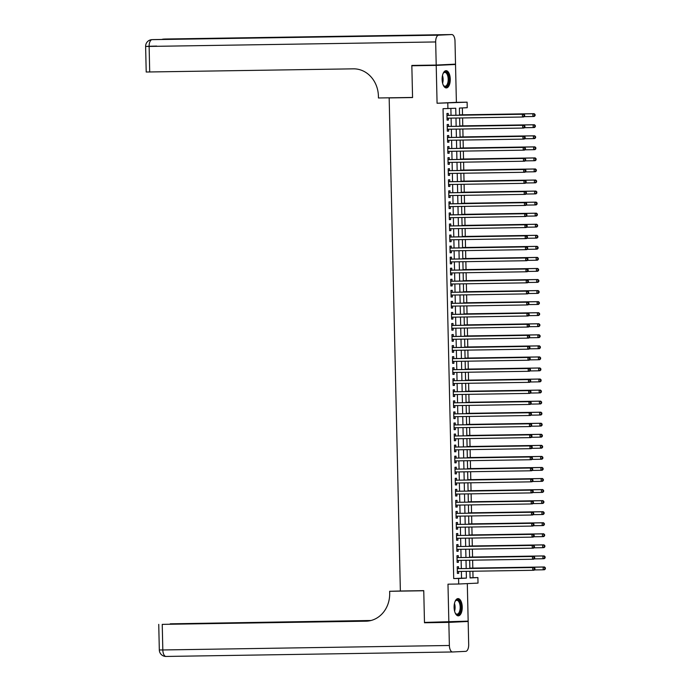 <?xml version="1.0" encoding="UTF-8"?>
<svg xmlns="http://www.w3.org/2000/svg" width="691" height="691" viewBox="0 0 691 691"><rect width="100%" height="100%" fill="white"/><g stroke="black" fill="none" stroke-linecap="round" stroke-linejoin="round"><path stroke-width="1.04" d="M462.244 607.026A8.629 4.077 89.1 0 0 458.038 598.596A8.629 4.077 89.1 0 0 454.099 607.415A8.629 4.077 89.1 0 0 458.306 615.845A8.629 4.077 89.1 0 0 462.244 607.026M450.264 79.111A8.629 4.077 89.1 0 0 446.058 70.681A8.629 4.077 89.1 0 0 442.119 79.5A8.629 4.077 89.1 0 0 446.334 87.93A8.629 4.077 89.1 0 0 450.264 79.111M470.061 577.788L477.896 577.572L478.025 583.1L458.703 584.016L458.582 578.488L466.408 578.117L466.261 571.336M392.661 97.759L389.171 97.923L400.365 591.012L423.756 590.641L424.473 622.427L468.161 621.131L467.306 583.61M445.056 64.634L455.524 64.479L436.211 65.386L437.075 103.253L467.107 102.173L467.237 107.701L459.403 108.072L459.567 115.181M437.075 103.253L456.388 102.337L455.524 64.479M456.388 102.337L467.107 102.173M473.024 577.65L472.877 571.232M472.808 568.097L472.627 560.176M472.558 557.041L472.376 549.12M472.307 545.985L472.126 538.064M472.057 534.929L471.875 527.008M471.806 523.873L471.625 515.952M471.547 512.817L471.374 504.896M471.297 501.761L471.124 493.84M471.046 490.705L470.873 482.784M470.796 479.649L470.623 471.728M470.545 468.593L470.364 460.672M470.295 457.537L470.113 449.616M470.044 446.481L469.863 438.56M469.794 435.425L469.612 427.504M469.543 424.369L469.362 416.448M469.293 413.313L469.111 405.392M469.042 402.257L468.861 394.336M468.792 391.201L468.61 383.28M468.541 380.145L468.36 372.224M468.291 369.089L468.109 361.168M468.04 358.033L467.859 350.112M467.79 346.977L467.608 339.056M467.539 335.921L467.358 328M467.289 324.865L467.107 316.944M467.038 313.809L466.857 305.897M466.788 302.753L466.606 294.841M466.537 291.697L466.356 283.785M466.287 280.641L466.105 272.729M466.028 269.585L465.855 261.673M465.777 258.529L465.604 250.617M465.527 247.482L465.354 239.561M465.276 236.426L465.103 228.505M465.026 225.37L464.844 217.449M464.775 214.314L464.594 206.393M464.525 203.258L464.343 195.337M464.274 192.202L464.093 184.281M464.024 181.146L463.842 173.225M463.773 170.09L463.592 162.169M463.523 159.034L463.341 151.113M463.272 147.978L463.091 140.057M463.022 136.922L462.84 129.001M462.771 125.866L462.59 117.945M462.521 114.81L462.365 107.934M389.171 97.923L412.562 97.552L411.845 65.766L422.305 65.274M411.845 65.766L436.211 65.386M458.574 568.65L458.53 566.715L457.226 566.775L457.382 573.409L458.686 573.349L458.643 571.457M458.323 557.594L458.28 555.659L456.976 555.719L457.131 562.353L458.435 562.293L458.392 560.401M458.073 546.538L458.029 544.603L456.725 544.663L456.881 551.297L458.185 551.237L458.142 549.345M457.822 535.482L457.779 533.547L456.475 533.607L456.63 540.241L457.934 540.181L457.891 538.289M457.572 524.426L457.528 522.491L456.224 522.551L456.38 529.185L457.684 529.125L457.641 527.233M457.321 513.37L457.278 511.435L455.974 511.495L456.12 518.129L457.433 518.069L457.39 516.177M457.071 502.314L457.027 500.379L455.723 500.439L455.87 507.073L457.183 507.013L457.14 505.121M456.82 491.258L456.777 489.323L455.473 489.383L455.619 496.017L456.924 495.957L456.881 494.065M456.57 480.202L456.526 478.267L455.222 478.327L455.369 484.961L456.673 484.901L456.63 483.009M456.319 469.146L456.276 467.211L454.972 467.271L455.119 473.905L456.423 473.845L456.38 471.953M456.069 458.09L456.025 456.155L454.721 456.215L454.868 462.849L456.172 462.789L456.129 460.897M455.818 447.034L455.775 445.099L454.471 445.159L454.618 451.793L455.922 451.733L455.879 449.841M455.568 435.978L455.524 434.043L454.22 434.103L454.367 440.737L455.671 440.677L455.628 438.785M455.317 424.922L455.274 422.987L453.97 423.047L454.117 429.681L455.421 429.621L455.378 427.729M455.067 413.866L455.023 411.931L453.719 411.991L453.866 418.625L455.17 418.565L455.127 416.673M454.816 402.81L454.773 400.875L453.469 400.935L453.616 407.569L454.92 407.509L454.877 405.617M454.566 391.754L454.523 389.819L453.218 389.879L453.365 396.513L454.669 396.453L454.626 394.561M454.315 380.698L454.272 378.763L452.959 378.823L453.115 385.457L454.419 385.397L454.376 383.505M454.065 369.642L454.022 367.707L452.709 367.767L452.864 374.401L454.168 374.341L454.125 372.449M453.814 358.586L453.762 356.651L452.458 356.72L452.614 363.345L453.918 363.285L453.875 361.393M453.564 347.53L453.512 345.595L452.208 345.664L452.363 352.298L453.667 352.229L453.624 350.337M453.305 336.474L453.261 334.539L451.957 334.608L452.113 341.242L453.417 341.173L453.374 339.281M453.054 325.418L453.011 323.483L451.707 323.552L451.862 330.186L453.166 330.117L453.123 328.225M452.804 314.362L452.76 312.427L451.456 312.496L451.612 319.13L452.916 319.061L452.873 317.169M452.553 303.306L452.51 301.371L451.206 301.44L451.361 308.074L452.665 308.005L452.622 306.113M452.303 292.25L452.26 290.315L450.955 290.384L451.111 297.018L452.415 296.949L452.372 295.057M452.052 281.202L452.009 279.268L450.705 279.328L450.852 285.962L452.164 285.893L452.121 284.001M451.802 270.146L451.759 268.212L450.454 268.272L450.601 274.906L451.914 274.845L451.871 272.945M451.551 259.09L451.508 257.156L450.204 257.216L450.351 263.85L451.655 263.789L451.62 261.889M451.301 248.034L451.258 246.1L449.953 246.16L450.1 252.794L451.404 252.733L451.361 250.833M451.05 236.978L451.007 235.044L449.703 235.104L449.85 241.738L451.154 241.677L451.111 239.777M450.8 225.922L450.757 223.988L449.452 224.048L449.599 230.682L450.903 230.621L450.86 228.721M450.549 214.866L450.506 212.932L449.202 212.992L449.349 219.626L450.653 219.565L450.61 217.665M450.299 203.81L450.256 201.876L448.951 201.936L449.098 208.57L450.402 208.509L450.359 206.609M450.048 192.754L450.005 190.82L448.701 190.88L448.848 197.514L450.152 197.453L450.109 195.553M449.798 181.698L449.755 179.764L448.45 179.824L448.597 186.458L449.901 186.397L449.858 184.497M449.547 170.642L449.504 168.708L448.2 168.768L448.347 175.402L449.651 175.341L449.608 173.45M449.297 159.586L449.254 157.652L447.949 157.712L448.096 164.346L449.4 164.285L449.357 162.394M449.046 148.53L449.003 146.596L447.69 146.656L447.846 153.29L449.15 153.229L449.107 151.338M448.796 137.474L448.753 135.54L447.44 135.6L447.595 142.234L448.9 142.173L448.856 140.282M448.545 126.418L448.502 124.484L447.189 124.544L447.345 131.178L448.649 131.117L448.606 129.226M455.905 115.242L455.749 108.245L443.043 108.694L453.711 578.566L461.536 578.194L461.381 571.414M461.32 568.607L461.13 560.358M461.07 557.551L460.88 549.302M460.819 546.495L460.629 538.246M460.569 535.439L460.379 527.19M460.318 524.383L460.128 516.134M460.068 513.327L459.878 505.078M459.817 502.271L459.627 494.022M459.567 491.215L459.377 482.966M459.316 480.159L459.126 471.91M459.066 469.103L458.876 460.854M458.815 458.047L458.625 449.798M458.556 446.991L458.375 438.742M458.306 435.935L458.124 427.686M458.055 424.879L457.874 416.63M457.805 413.823L457.623 405.574M457.554 402.767L457.373 394.518M457.304 391.711L457.122 383.462M457.053 380.655L456.872 372.406M456.803 369.599L456.613 361.35M456.552 358.543L456.362 350.294M456.302 347.487L456.112 339.238M456.051 336.431L455.861 328.182M455.801 325.375L455.611 317.126M455.55 314.319L455.36 306.07M455.3 303.263L455.11 295.014M455.049 292.215L454.859 283.958M454.799 281.159L454.609 272.902M454.548 270.103L454.358 261.846M454.298 259.047L454.108 250.79M454.047 247.991L453.857 239.734M453.797 236.935L453.607 228.678M453.546 225.879L453.356 217.622M453.287 214.823L453.106 206.566M453.037 203.767L452.855 195.518M452.786 192.711L452.605 184.462M452.536 181.655L452.355 173.406M452.285 170.599L452.104 162.35M452.035 159.543L451.854 151.294M451.784 148.487L451.603 140.238M451.534 137.431L451.344 129.182M451.283 126.375L451.093 118.126M451.033 115.319L450.877 108.478M448.295 115.362L448.243 113.428L446.939 113.488L447.094 120.122L448.399 120.061L448.355 118.17M458.703 584.016L447.984 584.18L448.848 622.047M453.711 578.566L458.582 578.488M447.915 108.617L447.794 103.089M469.915 571.276L470.061 577.944L477.896 577.572M459.627 117.988L459.817 126.237M459.878 129.044L460.068 137.293M460.128 140.1L460.318 148.349M460.379 151.156L460.569 159.405M460.629 162.212L460.819 170.461M460.88 173.268L461.07 181.517M461.13 184.324L461.32 192.573M461.381 195.38L461.571 203.629M461.631 206.436L461.821 214.685M461.882 217.492L462.072 225.741M462.132 228.548L462.322 236.797M462.391 239.604L462.573 247.853M462.642 250.66L462.823 258.909M462.892 261.716L463.074 269.965M463.143 272.772L463.324 281.021M463.393 283.828L463.575 292.077M463.644 294.884L463.825 303.133M463.894 305.94L464.076 314.189M464.145 316.996L464.335 325.245M464.395 328.052L464.585 336.301M464.646 339.108L464.836 347.357M464.896 350.164L465.086 358.413M465.147 361.22L465.337 369.469M465.397 372.276L465.587 380.525M465.648 383.332L465.838 391.581M465.898 394.388L466.088 402.637M466.149 405.444L466.339 413.693M466.399 416.5L466.589 424.749M466.65 427.556L466.84 435.805M466.9 438.612L467.09 446.861M467.151 449.668L467.341 457.917M467.401 460.724L467.591 468.973M467.66 471.78L467.842 480.029M467.911 482.836L468.092 491.085M468.161 493.884L468.343 502.141M468.412 504.94L468.593 513.197M468.662 515.996L468.843 524.253M468.913 527.052L469.094 535.309M469.163 538.108L469.344 546.365M469.414 549.164L469.604 557.421M469.664 560.22L469.854 568.477M466.192 568.529L466.01 560.28M465.941 557.473L465.751 549.224M465.691 546.417L465.501 538.168M465.44 535.361L465.25 527.112M465.19 524.305L465 516.056M464.939 513.249L464.749 505M464.689 502.193L464.499 493.944M464.438 491.137L464.248 482.888M464.188 480.081L463.998 471.832M463.937 469.025L463.747 460.776M463.687 457.969L463.497 449.72M463.436 446.913L463.246 438.664M463.186 435.857L462.996 427.608M462.935 424.801L462.745 416.552M462.685 413.745L462.495 405.496M462.426 402.689L462.244 394.44M462.175 391.642L461.994 383.384M461.925 380.586L461.743 372.328M461.674 369.53L461.493 361.272M461.424 358.474L461.243 350.216M461.173 347.418L460.992 339.16M460.923 336.362L460.742 328.104M460.672 325.306L460.482 317.048M460.422 314.25L460.232 305.992M460.171 303.194L459.981 294.936M459.921 292.138L459.731 283.889M459.67 281.082L459.48 272.833M459.42 270.026L459.23 261.777M459.17 258.97L458.979 250.721M458.919 247.914L458.729 239.665M458.669 236.858L458.478 228.609M458.418 225.802L458.228 217.553M458.168 214.746L457.978 206.497M457.917 203.69L457.727 195.441M457.667 192.634L457.477 184.385M457.416 181.578L457.226 173.329M457.166 170.522L456.976 162.273M456.906 159.466L456.725 151.217M456.656 148.41L456.475 140.161M456.406 137.354L456.224 129.105M456.155 126.298L455.974 118.049M461.536 578.194L466.408 578.117M447.094 120.079L448.399 120.061M447.345 131.135L448.649 131.117M447.595 142.191L448.9 142.173M447.846 153.247L449.15 153.229M448.096 164.303L449.4 164.285M448.347 175.359L449.651 175.341M448.597 186.415L449.901 186.397M448.848 197.471L450.152 197.453M449.098 208.527L450.402 208.509M449.349 219.583L450.653 219.565M449.599 230.639L450.903 230.621M449.85 241.695L451.154 241.677M450.1 252.751L451.404 252.733M450.351 263.807L451.655 263.789M450.601 274.863L451.914 274.845M450.852 285.919L452.164 285.893M451.102 296.975L452.415 296.949M451.353 308.031L452.665 308.005M451.612 319.087L452.916 319.061M451.862 330.143L453.166 330.117M452.113 341.199L453.417 341.173M452.363 352.255L453.667 352.229M452.614 363.311L453.918 363.285M452.864 374.367L454.168 374.341M453.115 385.423L454.419 385.397M453.365 396.479L454.669 396.453M453.616 407.535L454.92 407.509M453.866 418.591L455.17 418.565M454.117 429.647L455.421 429.621M454.367 440.703L455.671 440.677M454.618 451.759L455.922 451.733M454.868 462.815L456.172 462.789M455.119 473.862L456.423 473.845M455.369 484.918L456.673 484.901M455.619 495.974L456.924 495.957M455.87 507.03L457.183 507.013M456.12 518.086L457.433 518.069M456.371 529.142L457.684 529.125M456.621 540.198L457.934 540.181M456.881 551.254L458.185 551.237M457.131 562.31L458.435 562.293M457.382 573.366L458.686 573.349M524.65 116.114L524.624 115.008L524.106 115.034L524.132 116.14L524.65 116.114L523.795 116.943L522.491 117.012L447.051 118.187M524.132 116.14L522.491 117.012L522.422 114.248L523.735 114.179L447.509 115.371A1.106 0.976 -92.7 0 1 447.146 115.302L446.982 115.224M446.982 115.423L522.422 114.248L524.106 115.034M524.624 115.008L523.735 114.179M524.098 116.649L532.925 116.511L532.865 113.747L534.169 113.687L459.558 114.853M534.54 114.542L534.566 115.647L535.093 115.622L535.067 114.516L532.865 113.747L459.558 114.896M535.093 115.622L534.238 116.451L532.925 116.511L534.566 115.647M534.169 113.687L535.067 114.516M443.043 73.661A7.463 3.524 -90.9 0 1 443.423 73.047A7.463 3.524 -90.9 0 1 448.381 75.44A7.463 3.524 -90.9 0 1 447.958 84.63A7.463 3.524 -90.9 0 1 443.622 85.649A7.463 3.524 -90.9 0 1 443.225 85.045M443.449 85.399A6.91 3.265 89.1 0 0 445.039 86.237A6.91 3.265 89.1 0 0 447.82 82.687A6.91 3.265 89.1 0 0 447.673 75.734A6.91 3.265 89.1 0 0 444.823 72.417A6.91 3.265 89.1 0 0 443.259 73.298M445.799 87.869A8.568 4.051 89.1 0 0 448.822 74.87A8.568 4.051 89.1 0 0 445.54 70.758M455.023 601.576A7.463 3.524 -90.9 0 1 455.404 600.963A7.463 3.524 -90.9 0 1 460.361 603.355A7.463 3.524 -90.9 0 1 459.938 612.546A7.463 3.524 -90.9 0 1 455.602 613.565A7.463 3.524 -90.9 0 1 455.205 612.952M455.429 613.314A6.91 3.265 89.1 0 0 457.019 614.152A6.91 3.265 89.1 0 0 459.8 610.602A6.91 3.265 89.1 0 0 459.653 603.649A6.91 3.265 89.1 0 0 456.803 600.332A6.91 3.265 89.1 0 0 455.239 601.213M457.779 615.785A8.568 4.051 89.1 0 0 460.802 602.785A8.568 4.051 89.1 0 0 457.52 598.674M436.202 65.058L455.516 64.142L454.998 41.037A6.634 3.135 89.1 0 0 451.759 34.55A6.634 3.135 89.1 0 0 451.715 34.55L438.664 35.172A6.634 3.135 89.1 0 0 435.675 41.952L436.202 65.058L411.836 65.438L412.562 97.448L378.452 97.975L378.409 96.101A27.649 24.366 -92.7 0 0 353.412 68.841L146.207 72.019L145.62 46.427L149.126 46.427L149.705 72.019M435.675 41.952L149.126 46.427A6.634 3.135 -90.9 0 1 152.106 39.646L391.927 35.526L165.158 39.024A6.634 3.135 -90.9 0 1 165.201 39.024A6.634 3.135 -90.9 0 1 165.253 39.024M448.848 622.384L424.481 622.764L423.756 590.753L389.646 591.289L389.689 593.172A27.649 24.366 87.3 0 1 366.627 621.166A27.649 24.366 87.3 0 1 365.945 621.192L162.238 624.37L162.817 649.963L449.375 645.489L448.848 622.384L468.17 621.468L457.701 621.632M424.481 622.764L434.941 622.263M389.646 591.289L400.365 591.004M369.884 620.76L170.245 623.826L371.032 620.492M449.375 645.489A6.634 3.135 89.1 0 0 452.614 651.976A6.634 3.135 89.1 0 0 452.657 651.976L465.708 651.354A6.634 3.135 89.1 0 0 468.688 644.573L468.17 621.468M369.193 620.889L162.238 624.37M524.901 127.17L524.875 126.064L524.357 126.09L524.383 127.196L524.901 127.17L524.046 127.999L522.742 128.068L447.302 129.243M524.383 127.196L522.742 128.068L522.681 125.304L523.985 125.235L447.759 126.427A1.106 0.976 -92.7 0 1 447.397 126.358L447.232 126.28M447.232 126.479L522.681 125.304L524.357 126.09M524.875 126.064L523.985 125.235M525.151 138.226L525.125 137.12L524.607 137.146L524.633 138.252L525.151 138.226L524.296 139.055L522.992 139.124L447.552 140.299M524.633 138.252L522.992 139.124L522.932 136.36L524.236 136.291L448.01 137.483A1.106 0.976 -92.7 0 1 447.647 137.414L447.483 137.336M447.492 137.535L522.932 136.36L524.607 137.146M525.125 137.12L524.236 136.291M525.402 149.282L525.376 148.176L524.858 148.202L524.884 149.308L525.402 149.282L524.547 150.111L523.242 150.172L447.803 151.355M524.884 149.308L523.242 150.172L523.182 147.416L524.486 147.347L448.26 148.539A1.106 0.976 -92.7 0 1 447.898 148.47L447.733 148.392M447.742 148.591L523.182 147.416L524.858 148.202M525.376 148.176L524.486 147.347M525.652 160.338L525.626 159.232L525.108 159.258L525.134 160.364L525.652 160.338L524.797 161.167L523.493 161.228L448.053 162.411M525.134 160.364L523.493 161.228L523.433 158.464L524.737 158.403L448.511 159.595A1.106 0.976 -92.7 0 1 448.148 159.526L447.984 159.448M447.993 159.647L523.433 158.464L525.108 159.258M525.626 159.232L524.737 158.403M524.348 127.705L533.184 127.567L533.115 124.803L534.419 124.743L459.809 125.909M534.791 125.598L534.817 126.703L535.344 126.678L535.318 125.572L533.115 124.803L459.809 125.952M535.344 126.678L534.488 127.507L533.184 127.567L534.817 126.703M534.419 124.743L535.318 125.572M524.599 138.761L533.435 138.623L533.366 135.859L534.67 135.799L460.059 136.965M535.05 136.654L535.067 137.759L535.594 137.734L535.568 136.628L533.366 135.859L460.059 137.008M535.594 137.734L534.739 138.563L533.435 138.623L535.067 137.759M534.67 135.799L535.568 136.628M524.849 149.817L533.685 149.679L533.616 146.915L534.92 146.855L460.31 148.021M535.3 147.71L535.318 148.815L535.845 148.79L535.819 147.684L533.616 146.915L460.31 148.064M535.845 148.79L534.989 149.619L533.685 149.679L535.318 148.815M534.92 146.855L535.819 147.684M525.1 160.873L533.936 160.735L533.867 157.971L535.18 157.911L460.56 159.077M535.551 158.766L535.577 159.871L536.095 159.846L536.069 158.74L533.867 157.971L460.56 159.12M536.095 159.846L535.24 160.675L533.936 160.735L535.577 159.871M535.18 157.911L536.069 158.74M525.903 171.394L525.877 170.288L525.359 170.314L525.385 171.42L525.903 171.394L525.048 172.223L523.743 172.284L448.304 173.467M525.385 171.42L523.743 172.284L523.683 169.52L524.987 169.459L448.761 170.651A1.106 0.976 -92.7 0 1 448.399 170.582L448.234 170.504M448.243 170.703L523.683 169.52L525.359 170.314M525.877 170.288L524.987 169.459M525.35 171.929L534.186 171.791L534.117 169.027L535.43 168.967L460.811 170.133M535.801 169.822L535.827 170.927L536.346 170.902L536.32 169.796L534.117 169.027L460.811 170.176M536.346 170.902L535.49 171.731L534.186 171.791L535.827 170.927M535.43 168.967L536.32 169.796M526.153 182.45L526.127 181.344L525.609 181.37L525.635 182.476L526.153 182.45L525.298 183.279L523.994 183.34L448.554 184.523M525.635 182.476L523.994 183.34L523.933 180.576L525.238 180.515L449.02 181.707A1.106 0.976 -92.7 0 1 448.649 181.638L448.485 181.56M448.494 181.759L523.933 180.576L525.609 181.37M526.127 181.344L525.238 180.515M525.601 182.985L534.437 182.847L534.376 180.083L535.68 180.023L461.061 181.189M536.052 180.878L536.078 181.983L536.596 181.958L536.57 180.852L534.376 180.083L461.061 181.232M536.596 181.958L535.741 182.787L534.437 182.847L536.078 181.983M535.68 180.023L536.57 180.852M526.404 193.506L526.378 192.4L525.86 192.426L525.886 193.532L526.404 193.506L525.549 194.335L524.244 194.396L448.805 195.579M525.886 193.532L524.244 194.396L524.184 191.632L525.488 191.571L449.271 192.763A1.106 0.976 -92.7 0 1 448.9 192.685L448.735 192.616M448.744 192.815L524.184 191.632L525.86 192.426M526.378 192.4L525.488 191.571M525.851 194.041L534.687 193.903L534.627 191.139L535.931 191.079L461.312 192.245M536.302 191.934L536.328 193.039L536.847 193.014L536.821 191.908L534.627 191.139L461.312 192.288M536.847 193.014L535.991 193.843L534.687 193.903L536.328 193.039M535.931 191.079L536.821 191.908M526.654 204.562L526.628 203.456L526.11 203.482L526.136 204.588L526.654 204.562L525.799 205.391L524.495 205.452L449.055 206.635M526.136 204.588L524.495 205.452L524.434 202.688L525.739 202.627L449.521 203.819A1.106 0.976 -92.7 0 1 449.15 203.741L448.986 203.672M448.995 203.871L524.434 202.688L526.11 203.482M526.628 203.456L525.739 202.627M526.101 205.097L534.938 204.959L534.877 202.195L536.181 202.135L461.562 203.301M536.553 202.99L536.579 204.095L537.097 204.07L537.071 202.964L534.877 202.195L461.562 203.344M537.097 204.07L536.242 204.899L534.938 204.959L536.579 204.095M536.181 202.135L537.071 202.964M526.905 215.618L526.888 214.512L526.361 214.538L526.387 215.644L526.905 215.618L526.05 216.447L524.745 216.508L449.305 217.691M526.387 215.644L524.745 216.508L524.685 213.744L525.989 213.683L449.772 214.875A1.106 0.976 -92.7 0 1 449.4 214.797L449.236 214.728M449.245 214.927L524.685 213.744L526.361 214.538M526.888 214.512L525.989 213.683M526.352 216.153L535.188 216.015L535.128 213.251L536.432 213.191L461.813 214.357M536.803 214.046L536.829 215.151L537.348 215.126L537.322 214.02L535.128 213.251L461.813 214.4M537.348 215.126L536.492 215.955L535.188 216.015L536.829 215.151M536.432 213.191L537.322 214.02M527.155 226.674L527.138 225.568L526.611 225.594L526.637 226.7L527.155 226.674L526.3 227.503L524.996 227.564L449.556 228.747M526.637 226.7L524.996 227.564L524.935 224.8L526.24 224.739L450.022 225.931A1.106 0.976 -92.7 0 1 449.651 225.853L449.487 225.784M449.495 225.983L524.935 224.8L526.611 225.594M527.138 225.568L526.24 224.739M526.602 227.209L535.439 227.071L535.378 224.307L536.682 224.247L462.063 225.413M537.054 225.102L537.08 226.207L537.598 226.182L537.572 225.076L535.378 224.307L462.063 225.456M537.598 226.182L536.743 227.011L535.439 227.071L537.08 226.207M536.682 224.247L537.572 225.076M527.414 237.73L527.388 236.624L526.862 236.65L526.888 237.756L527.414 237.73L526.551 238.559L525.246 238.62L449.806 239.803M526.888 237.756L525.246 238.62L525.186 235.856L526.49 235.795L450.273 236.987A1.106 0.976 -92.7 0 1 449.901 236.909L449.737 236.84M449.746 237.039L525.186 235.856L526.862 236.65M527.388 236.624L526.49 235.795M526.862 238.265L535.689 238.127L535.629 235.363L536.933 235.303L462.314 236.469M537.304 236.158L537.33 237.263L537.848 237.238L537.823 236.132L535.629 235.363L462.314 236.512M537.848 237.238L536.993 238.067L535.689 238.127L537.33 237.263M536.933 235.303L537.823 236.132M527.665 248.786L527.639 247.68L527.112 247.706L527.138 248.812L527.665 248.786L526.801 249.615L525.497 249.676L450.057 250.859M527.138 248.812L525.497 249.676L525.436 246.912L526.741 246.851L450.523 248.043A1.106 0.976 -92.7 0 1 450.152 247.965L449.988 247.896M449.996 248.095L525.436 246.912L527.112 247.706M527.639 247.68L526.741 246.851M527.112 249.321L535.94 249.183L535.879 246.419L537.183 246.359L462.564 247.525M537.555 247.214L537.581 248.319L538.099 248.294L538.073 247.188L535.879 246.419L462.564 247.568M538.099 248.294L537.244 249.123L535.94 249.183L537.581 248.319M537.183 246.359L538.073 247.188M527.915 259.842L527.889 258.736L527.363 258.762L527.388 259.868L527.915 259.842L527.052 260.671L525.747 260.732L450.307 261.915M527.388 259.868L525.747 260.732L525.687 257.968L526.991 257.907L450.774 259.099A1.106 0.976 -92.7 0 1 450.411 259.021L450.247 258.952M450.247 259.151L525.687 257.968L527.363 258.762M527.889 258.736L526.991 257.907M527.363 260.377L536.19 260.239L536.13 257.475L537.434 257.415L462.815 258.581M537.805 258.27L537.831 259.375L538.349 259.35L538.324 258.244L536.13 257.475L462.823 258.624M538.349 259.35L537.494 260.179L536.19 260.239L537.831 259.375M537.434 257.415L538.324 258.244M528.166 270.898L528.14 269.792L527.613 269.818L527.639 270.924L528.166 270.898L527.302 271.727L525.998 271.788L450.558 272.971M527.639 270.924L525.998 271.788L525.937 269.024L527.242 268.963L451.024 270.155A1.106 0.976 -92.7 0 1 450.662 270.077L450.497 270.008M450.497 270.207L525.937 269.024L527.613 269.818M528.14 269.792L527.242 268.963M527.613 271.433L536.441 271.295L536.38 268.531L537.684 268.471L463.065 269.637M538.056 269.326L538.082 270.431L538.6 270.406L538.583 269.3L536.38 268.531L463.074 269.68M538.6 270.406L537.745 271.235L536.441 271.295L538.082 270.431M537.684 268.471L538.583 269.3M528.416 281.954L528.39 280.848L527.864 280.874L527.889 281.98L528.416 281.954L527.561 282.783L526.248 282.844L450.808 284.027M527.889 281.98L526.248 282.844L526.188 280.08L527.492 280.019L451.275 281.211A1.106 0.976 -92.7 0 1 450.912 281.133L450.748 281.064M450.748 281.263L526.188 280.08L527.864 280.874M528.39 280.848L527.492 280.019M527.864 282.489L536.691 282.351L536.631 279.587L537.935 279.527L463.315 280.693M538.306 280.382L538.332 281.487L538.85 281.462L538.833 280.356L536.631 279.587L463.324 280.736M538.85 281.462L537.995 282.291L536.691 282.351L538.332 281.487M537.935 279.527L538.833 280.356M528.667 293.01L528.641 291.904L528.114 291.93L528.14 293.036L528.667 293.01L527.812 293.839L526.499 293.9L451.059 295.083M528.14 293.036L526.499 293.9L526.438 291.136L527.743 291.075L451.525 292.267A1.106 0.976 -92.7 0 1 451.163 292.189L450.998 292.12M450.998 292.319L526.438 291.136L528.114 291.93M528.641 291.904L527.743 291.075M528.114 293.545L536.942 293.407L536.881 290.643L538.185 290.583L463.575 291.749M538.557 291.438L538.583 292.543L539.11 292.518L539.084 291.412L536.881 290.643L463.575 291.792M539.11 292.518L538.246 293.347L536.942 293.407L538.583 292.543M538.185 290.583L539.084 291.412M528.917 304.066L528.891 302.96L528.365 302.986L528.39 304.092L528.917 304.066L528.062 304.895L526.758 304.956L451.309 306.139M528.39 304.092L526.758 304.956L526.689 302.192L527.993 302.131L451.776 303.323A1.106 0.976 -92.7 0 1 451.413 303.245L451.249 303.176M451.249 303.375L526.689 302.192L528.365 302.986M528.891 302.96L527.993 302.131M528.365 304.601L537.192 304.463L537.132 301.699L538.436 301.639L463.825 302.805M538.807 302.494L538.833 303.599L539.36 303.574L539.334 302.468L537.132 301.699L463.825 302.848M539.36 303.574L538.496 304.403L537.192 304.463L538.833 303.599M538.436 301.639L539.334 302.468M529.168 315.122L529.142 314.016L528.624 314.042L528.641 315.148L529.168 315.122L528.313 315.951L527.008 316.012L451.568 317.195M528.641 315.148L527.008 316.012L526.939 313.248L528.244 313.187L452.026 314.379A1.106 0.976 -92.7 0 1 451.664 314.301L451.499 314.232M451.499 314.431L526.939 313.248L528.624 314.042M529.142 314.016L528.244 313.187M528.615 315.657L537.443 315.519L537.382 312.755L538.686 312.695L464.076 313.861M539.058 313.55L539.084 314.655L539.611 314.63L539.585 313.524L537.382 312.755L464.076 313.904M539.611 314.63L538.747 315.459L537.443 315.519L539.084 314.655M538.686 312.695L539.585 313.524M529.418 326.178L529.392 325.072L528.874 325.098L528.891 326.204L529.418 326.178L528.563 327.007L527.259 327.068L451.819 328.251M528.891 326.204L527.259 327.068L527.19 324.304L528.494 324.243L452.277 325.435A1.106 0.976 -92.7 0 1 451.914 325.357L451.75 325.288M451.75 325.487L527.19 324.304L528.874 325.098M529.392 325.072L528.494 324.243M528.865 326.713L537.693 326.575L537.633 323.811L538.937 323.751L464.326 324.917M539.308 324.597L539.334 325.703L539.861 325.686L539.835 324.58L537.633 323.811L464.326 324.951M539.861 325.686L538.997 326.515L537.693 326.575L539.334 325.703M538.937 323.751L539.835 324.58M529.669 337.234L529.643 336.128L529.125 336.154L529.151 337.26L529.669 337.234L528.814 338.063L527.509 338.124L452.069 339.307M529.151 337.26L527.509 338.124L527.44 335.36L528.745 335.299L452.527 336.491A1.106 0.976 -92.7 0 1 452.164 336.413L452 336.344M452 336.543L527.44 335.36L529.125 336.154M529.643 336.128L528.745 335.299M529.116 337.769L537.943 337.631L537.883 334.867L539.187 334.807L464.577 335.973M539.559 335.653L539.585 336.759L540.112 336.742L540.086 335.636L537.883 334.867L464.577 336.007M540.112 336.742L539.256 337.571L537.943 337.631L539.585 336.759M539.187 334.807L540.086 335.636M529.919 348.29L529.893 347.184L529.375 347.21L529.401 348.316L529.919 348.29L529.064 349.119L527.76 349.18L452.32 350.363M529.401 348.316L527.76 349.18L527.691 346.416L529.004 346.355L452.778 347.547A1.106 0.976 -92.7 0 1 452.415 347.469L452.251 347.4M452.251 347.599L527.691 346.416L529.375 347.21M529.893 347.184L529.004 346.355M529.366 348.825L538.194 348.687L538.134 345.923L539.438 345.863L464.827 347.029M539.809 346.709L539.835 347.815L540.362 347.798L540.336 346.692L538.134 345.923L464.827 347.063M540.362 347.798L539.507 348.627L538.194 348.687L539.835 347.815M539.438 345.863L540.336 346.692M530.17 359.346L530.144 358.24L529.626 358.266L529.652 359.372L530.17 359.346L529.315 360.175L528.01 360.236L452.57 361.41M529.652 359.372L528.01 360.236L527.941 357.472L529.254 357.411L453.028 358.603A1.106 0.976 -92.7 0 1 452.665 358.525L452.501 358.456M452.501 358.655L527.941 357.472L529.626 358.266M530.144 358.24L529.254 357.411M529.617 359.881L538.453 359.743L538.384 356.979L539.688 356.919L465.078 358.085M540.06 357.765L540.086 358.871L540.612 358.854L540.587 357.748L538.384 356.979L465.078 358.119M540.612 358.854L539.757 359.683L538.453 359.743L540.086 358.871M539.688 356.919L540.587 357.748M530.42 370.402L530.394 369.296L529.876 369.322L529.902 370.428L530.42 370.402L529.565 371.231L528.261 371.292L452.821 372.466M529.902 370.428L528.261 371.292L528.2 368.528L529.505 368.467L453.279 369.659A1.106 0.976 -92.7 0 1 452.916 369.581L452.752 369.512M452.76 369.702L528.2 368.528L529.876 369.322M530.394 369.296L529.505 368.467M529.867 370.937L538.704 370.799L538.635 368.035L539.939 367.975L465.328 369.141M540.319 368.821L540.336 369.927L540.863 369.91L540.837 368.804L538.635 368.035L465.328 369.175M540.863 369.91L540.008 370.739L538.704 370.799L540.336 369.927M539.939 367.975L540.837 368.804M530.671 381.458L530.645 380.352L530.127 380.378L530.152 381.484L530.671 381.458L529.816 382.287L528.511 382.348L453.071 383.522M530.152 381.484L528.511 382.348L528.451 379.584L529.755 379.523L453.529 380.715A1.106 0.976 -92.7 0 1 453.166 380.637L453.002 380.568M453.529 380.715L528.451 379.584L530.127 380.378M530.645 380.352L529.755 379.523M530.118 381.993L538.954 381.855L538.885 379.091L540.189 379.031L465.579 380.197M540.569 379.877L540.587 380.983L541.113 380.966L541.088 379.86L538.885 379.091L465.579 380.231M541.113 380.966L540.258 381.795L538.954 381.855L540.587 380.983M540.189 379.031L541.088 379.86M530.921 392.514L530.895 391.408L530.377 391.434L530.403 392.54L530.921 392.514L530.066 393.343L528.762 393.404L453.322 394.578M530.403 392.54L528.762 393.404L528.701 390.64L530.006 390.579L453.78 391.771A1.106 0.976 -92.7 0 1 453.417 391.693L453.253 391.624M453.78 391.771L528.701 390.64L530.377 391.434M530.895 391.408L530.006 390.579M531.172 403.57L531.146 402.464L530.628 402.49L530.653 403.596L531.172 403.57L530.317 404.399L529.012 404.46L453.572 405.634M530.653 403.596L529.012 404.46L528.952 401.696L530.256 401.635L454.03 402.827A1.106 0.976 -92.7 0 1 453.667 402.749L453.503 402.68M454.03 402.827L528.952 401.696L530.628 402.49M531.146 402.464L530.256 401.635M531.422 414.626L531.396 413.52L530.878 413.546L530.904 414.652L531.422 414.626L530.567 415.455L529.263 415.516L453.823 416.69M530.904 414.652L529.263 415.516L529.202 412.752L530.507 412.691L454.289 413.883A1.106 0.976 -92.7 0 1 453.918 413.805L453.754 413.736M454.289 413.883L529.202 412.752L530.878 413.546M531.396 413.52L530.507 412.691M530.368 393.049L539.205 392.911L539.135 390.147L540.448 390.087L465.829 391.253M540.82 390.933L540.846 392.039L541.364 392.022L541.338 390.916L539.135 390.147L465.829 391.287M541.364 392.022L540.509 392.851L539.205 392.911L540.846 392.039M540.448 390.087L541.338 390.916M530.619 404.105L539.455 403.967L539.386 401.203L540.699 401.143L466.08 402.309M541.07 401.989L541.096 403.095L541.614 403.069L541.589 401.963L539.386 401.203L466.08 402.343M541.614 403.069L540.759 403.907L539.455 403.967L541.096 403.095M540.699 401.143L541.589 401.963M530.869 415.161L539.706 415.023L539.636 412.259L540.949 412.199L466.33 413.365M541.321 413.045L541.347 414.151L541.865 414.125L541.839 413.019L539.636 412.259L466.33 413.399M541.865 414.125L541.01 414.963L539.706 415.023L541.347 414.151M540.949 412.199L541.839 413.019M531.673 425.682L531.647 424.576L531.129 424.602L531.154 425.708L531.673 425.682L530.818 426.511L529.513 426.572L454.073 427.746M531.154 425.708L529.513 426.572L529.453 423.808L530.757 423.747L454.54 424.939A1.106 0.976 -92.7 0 1 454.168 424.861L454.004 424.792M454.54 424.939L529.453 423.808L531.129 424.602M531.647 424.576L530.757 423.747M531.12 426.217L539.956 426.079L539.896 423.315L541.2 423.255L466.58 424.421M541.571 424.101L541.597 425.207L542.115 425.181L542.09 424.075L539.896 423.315L466.58 424.455M542.115 425.181L541.26 426.019L539.956 426.079L541.597 425.207M541.2 423.255L542.09 424.075M531.923 436.738L531.897 435.632L531.379 435.65L531.405 436.755L531.923 436.738L531.068 437.567L529.764 437.628L454.324 438.802M531.405 436.755L529.764 437.628L529.703 434.864L531.008 434.803L454.79 435.995A1.106 0.976 -92.7 0 1 454.419 435.917L454.255 435.848M454.79 435.995L529.703 434.864L531.379 435.65M531.897 435.632L531.008 434.803M531.37 437.273L540.207 437.135L540.146 434.371L541.45 434.311L466.831 435.468M541.822 435.157L541.848 436.263L542.366 436.237L542.34 435.131L540.146 434.371L466.831 435.511M542.366 436.237L541.511 437.075L540.207 437.135L541.848 436.263M541.45 434.311L542.34 435.131M532.174 447.794L532.156 446.688L531.629 446.706L531.655 447.811L532.174 447.794L531.319 448.623L530.014 448.684L454.574 449.858M531.655 447.811L530.014 448.684L529.954 445.92L531.258 445.859L455.041 447.051A1.106 0.976 -92.7 0 1 454.669 446.973L454.505 446.904M455.041 447.051L529.954 445.92L531.629 446.706M532.156 446.688L531.258 445.859M531.621 448.329L540.457 448.191L540.397 445.427L541.701 445.367L467.081 446.524M542.072 446.213L542.098 447.319L542.616 447.293L542.59 446.187L540.397 445.427L467.081 446.567M542.616 447.293L541.761 448.131L540.457 448.191L542.098 447.319M541.701 445.367L542.59 446.187M532.424 458.85L532.407 457.744L531.88 457.762L531.906 458.867L532.424 458.85L531.569 459.679L530.265 459.74L454.825 460.914M531.906 458.867L530.265 459.74L530.204 456.976L531.509 456.915L455.291 458.107A1.106 0.976 -92.7 0 1 454.92 458.029L454.756 457.96M455.291 458.107L530.204 456.976L531.88 457.762M532.407 457.744L531.509 456.915M531.871 459.385L540.707 459.247L540.647 456.483L541.951 456.423L467.332 457.58M542.323 457.269L542.349 458.375L542.867 458.349L542.841 457.243L540.647 456.483L467.332 457.623M542.867 458.349L542.012 459.187L540.707 459.247L542.349 458.375M541.951 456.423L542.841 457.243M532.683 469.906L532.657 468.8L532.13 468.818L532.156 469.923L532.683 469.906L531.82 470.735L530.515 470.796L455.075 471.97M532.156 469.923L530.515 470.796L530.455 468.032L531.759 467.971L455.542 469.163A1.106 0.976 -92.7 0 1 455.17 469.085L455.006 469.016M455.542 469.163L530.455 468.032L532.13 468.818M532.657 468.8L531.759 467.971M532.122 470.441L540.958 470.303L540.898 467.539L542.202 467.47L467.582 468.636M542.573 468.325L542.599 469.431L543.117 469.405L543.091 468.299L540.898 467.539L467.582 468.679M543.117 469.405L542.262 470.234L540.958 470.303L542.599 469.431M542.202 467.47L543.091 468.299M532.934 480.962L532.908 479.856L532.381 479.874L532.407 480.979L532.934 480.962L532.07 481.791L530.766 481.852L455.326 483.026M532.407 480.979L530.766 481.852L530.705 479.088L532.01 479.027L455.792 480.219A1.106 0.976 -92.7 0 1 455.421 480.141L455.257 480.072M455.792 480.219L530.705 479.088L532.381 479.874M532.908 479.856L532.01 479.027M532.381 481.497L541.208 481.359L541.148 478.595L542.452 478.526L467.833 479.692M542.824 479.381L542.85 480.487L543.368 480.461L543.342 479.355L541.148 478.595L467.833 479.735M543.368 480.461L542.513 481.29L541.208 481.359L542.85 480.487M542.452 478.526L543.342 479.355M533.184 492.018L533.158 490.912L532.631 490.93L532.657 492.035L533.184 492.018L532.32 492.847L531.016 492.908L455.576 494.082M532.657 492.035L531.016 492.908L530.956 490.144L532.26 490.083L456.043 491.266A1.106 0.976 -92.7 0 1 455.68 491.197L455.516 491.128M456.043 491.266L530.956 490.144L532.631 490.93M533.158 490.912L532.26 490.083M532.631 492.553L541.459 492.415L541.399 489.651L542.703 489.582L468.083 490.748M543.074 490.437L543.1 491.543L543.618 491.517L543.592 490.411L541.399 489.651L468.083 490.791M543.618 491.517L542.763 492.346L541.459 492.415L543.1 491.543M542.703 489.582L543.592 490.411M533.435 503.065L533.409 501.968L532.882 501.986L532.908 503.091L533.435 503.065L532.571 503.903L531.267 503.964L455.827 505.138M532.908 503.091L531.267 503.964L531.206 501.2L532.511 501.139L456.293 502.322A1.106 0.976 -92.7 0 1 455.93 502.253L455.766 502.184M456.293 502.322L531.206 501.2L532.882 501.986M533.409 501.968L532.511 501.139M532.882 503.609L541.709 503.471L541.649 500.707L542.953 500.638L468.334 501.804M543.325 501.493L543.351 502.599L543.869 502.573L543.852 501.467L541.649 500.707L468.343 501.847M543.869 502.573L543.014 503.402L541.709 503.471L543.351 502.599M542.953 500.638L543.852 501.467M533.685 514.121L533.659 513.016L533.132 513.042L533.158 514.147L533.685 514.121L532.83 514.959L531.517 515.02L456.077 516.194M533.158 514.147L531.517 515.02L531.457 512.256L532.761 512.195L456.544 513.378A1.106 0.976 -92.7 0 1 456.181 513.309L456.017 513.24M456.544 513.378L531.457 512.256L533.132 513.042M533.659 513.016L532.761 512.195M533.132 514.665L541.96 514.527L541.899 511.763L543.204 511.694L468.584 512.86M543.575 512.549L543.601 513.655L544.119 513.629L544.102 512.523L541.899 511.763L468.593 512.903M544.119 513.629L543.264 514.458L541.96 514.527L543.601 513.655M543.204 511.694L544.102 512.523M533.936 525.177L533.91 524.072L533.383 524.098L533.409 525.203L533.936 525.177L533.081 526.015L531.768 526.076L456.328 527.25M533.409 525.203L531.768 526.076L531.707 523.312L533.011 523.251L456.794 524.434A1.106 0.976 -92.7 0 1 456.431 524.365L456.267 524.296M456.794 524.434L531.707 523.312L533.383 524.098M533.91 524.072L533.011 523.251M533.383 525.721L542.21 525.583L542.15 522.819L543.454 522.75L468.843 523.916M543.826 523.605L543.852 524.711L544.378 524.685L544.353 523.579L542.15 522.819L468.843 523.959M544.378 524.685L543.515 525.514L542.21 525.583L543.852 524.711M543.454 522.75L544.353 523.579M534.186 536.233L534.16 535.128L533.633 535.154L533.659 536.259L534.186 536.233L533.331 537.071L532.027 537.132L456.578 538.306M533.659 536.259L532.027 537.132L531.958 534.368L533.262 534.307L457.045 535.49A1.106 0.976 -92.7 0 1 456.682 535.421L456.518 535.352M457.045 535.49L531.958 534.368L533.633 535.154M534.16 535.128L533.262 534.307M533.633 536.769L542.461 536.639L542.4 533.875L543.705 533.806L469.094 534.972M544.076 534.661L544.102 535.767L544.629 535.741L544.603 534.635L542.4 533.875L469.094 535.015M544.629 535.741L543.765 536.57L542.461 536.639L544.102 535.767M543.705 533.806L544.603 534.635M534.437 547.289L534.411 546.184L533.884 546.21L533.91 547.315L534.437 547.289L533.582 548.127L532.277 548.188L456.837 549.362M533.91 547.315L532.277 548.188L532.208 545.424L533.512 545.363L457.295 546.546A1.106 0.976 -92.7 0 1 456.932 546.477L456.768 546.4M457.295 546.546L532.208 545.424L533.884 546.21M534.411 546.184L533.512 545.363M533.884 547.825L542.711 547.687L542.651 544.923L543.955 544.862L469.344 546.028M544.327 545.717L544.353 546.823L544.879 546.797L544.853 545.691L542.651 544.923L469.344 546.071M544.879 546.797L544.016 547.626L542.711 547.687L544.353 546.823M543.955 544.862L544.853 545.691M534.687 558.345L534.661 557.24L534.143 557.266L534.16 558.371L534.687 558.345L533.832 559.183L532.528 559.244L457.088 560.418M534.16 558.371L532.528 559.244L532.459 556.48L533.763 556.419L457.546 557.602A1.106 0.976 -92.7 0 1 457.183 557.533L457.019 557.456M457.546 557.602L532.459 556.48L534.143 557.266M534.661 557.24L533.763 556.419M534.134 558.881L542.962 558.743L542.901 555.979L544.206 555.918L469.595 557.084M544.577 556.773L544.603 557.879L545.13 557.853L545.104 556.747L542.901 555.979L469.595 557.127M545.13 557.853L544.266 558.682L542.962 558.743L544.603 557.879M544.206 555.918L545.104 556.747M534.938 569.401L534.912 568.296L534.393 568.322L534.411 569.427L534.938 569.401L534.083 570.239L532.778 570.3L457.338 571.474M534.411 569.427L532.778 570.3L532.709 567.536L534.013 567.475L457.796 568.658A1.106 0.976 -92.7 0 1 457.433 568.589L457.269 568.512M457.796 568.658L532.709 567.536L534.393 568.322M534.912 568.296L534.013 567.475M534.385 569.937L543.212 569.799L543.152 567.035L544.456 566.974L469.845 568.14M544.828 567.829L544.853 568.935L545.38 568.909L545.354 567.803L543.152 567.035L469.845 568.183M545.38 568.909L544.525 569.738L543.212 569.799L544.853 568.935M544.456 566.974L545.354 567.803M446.982 115.397L447.509 115.371M442.49 75.492A6.91 3.265 -90.9 0 1 442.594 75.811A6.91 3.265 -90.9 0 1 442.611 83.231M442.335 81.866A6.685 3.161 89.1 0 0 442.257 76.865M454.471 603.407A6.91 3.265 -90.9 0 1 454.574 603.727A6.91 3.265 -90.9 0 1 454.592 611.146M454.315 609.782A6.685 3.161 89.1 0 0 454.237 604.78M451.715 34.55L165.158 39.024A6.634 5.848 -92.7 0 0 164.994 39.033A6.634 5.848 -92.7 0 0 164.829 39.042M381.51 36.018L153.454 39.586A6.634 3.135 -90.9 0 0 153.411 39.586A6.634 5.848 -92.7 0 0 153.247 39.586L151.942 39.646A6.634 5.848 87.3 0 1 152.106 39.646L438.664 35.172M156.693 46.072L147.71 46.306M162.929 39.43A6.634 3.135 -90.9 0 1 163.853 39.085A6.634 5.848 87.3 0 0 163.689 39.093A6.634 6.634 0 0 0 161.832 39.447M452.562 651.976L166.099 656.45A6.634 3.135 -90.9 0 1 166.056 656.45A6.634 3.135 -90.9 0 1 162.817 649.963L159.319 649.963A6.634 6.634 0 0 0 166.056 656.45L452.614 651.976M367.31 621.123L365.945 621.192M447.232 126.453L447.759 126.427M447.483 137.509L448.01 137.483M447.742 148.565L448.26 148.539M447.993 159.621L448.511 159.595M448.243 170.677L448.761 170.651M448.494 181.733L449.02 181.707M448.744 192.789L449.271 192.763M448.995 203.845L449.521 203.819M449.245 214.901L449.772 214.875M449.495 225.957L450.022 225.931M449.746 237.013L450.273 236.987M449.996 248.069L450.523 248.043M450.247 259.125L450.774 259.099M450.497 270.181L451.024 270.155M450.748 281.237L451.275 281.211M450.998 292.293L451.525 292.267M451.249 303.349L451.776 303.323M451.499 314.405L452.026 314.379M451.75 325.461L452.277 325.435M452 336.517L452.527 336.491M452.251 347.573L452.778 347.547M452.501 358.629L453.028 358.603M452.752 369.685L453.279 369.659M151.942 39.646A6.634 6.634 0 0 0 145.62 46.427M163.689 39.093L164.994 39.033A6.634 6.634 0 0 1 165.201 39.024L451.759 34.55M158.74 624.37L159.319 649.963"/></g></svg>
